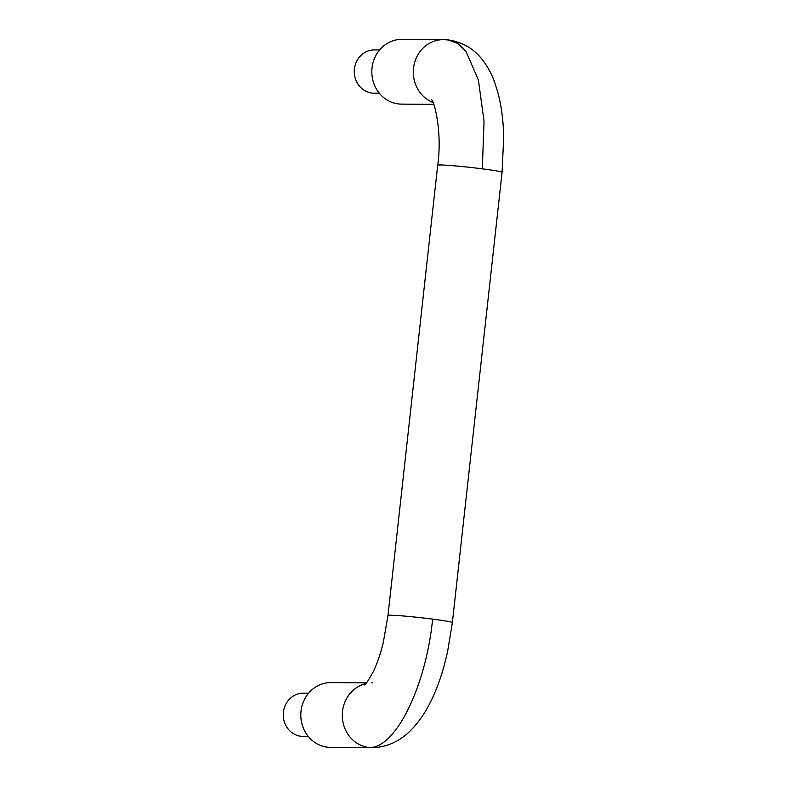 <?xml version="1.0" encoding="UTF-8"?>
<svg xmlns="http://www.w3.org/2000/svg" width="787" height="787" viewBox="0 0 787 787"><rect width="100%" height="100%" fill="white"/><g stroke="black" fill="none" stroke-linecap="round" stroke-linejoin="round"><path stroke-width="1.18" d="M365.827 683.618A32.385 29.896 90.4 0 0 342.325 716.839A32.385 29.896 90.4 0 0 368.641 747.424C394.799 749.716 425.915 687.307 432.624 619.113A32.385 1.387 6.3 0 1 452.377 622.576A32.385 1.387 6.3 0 1 452.348 622.625M368.641 747.424A32.385 29.896 90.4 0 0 371.956 747.64L330.481 747.365A32.385 29.896 -89.6 0 1 327.156 747.138A32.385 29.896 -89.6 0 1 300.86 712.963A32.385 29.896 -89.6 0 1 330.924 682.595L366.496 682.831M431.522 99.87L431.512 99.86C433.607 99.162 442.619 130.839 437.72 165.201A32.385 1.387 6.3 0 1 482.333 168.841L484.035 121.247L478.398 80.018L466.101 51.647L458.054 43.531L447.951 39.881M432.939 102.448A32.385 29.896 -89.6 0 1 413.785 66.285A32.385 29.896 -89.6 0 1 443.425 39.635L401.941 39.35A32.385 29.896 90.4 0 0 371.877 69.728A32.385 29.896 90.4 0 0 398.173 103.894A32.385 29.896 90.4 0 0 401.498 104.12L433.735 104.337M308.317 736.465L303.093 736.425A21.643 19.98 -89.6 0 1 300.86 736.278A21.643 19.98 -89.6 0 1 283.3 713.445A21.643 19.98 -89.6 0 1 303.379 693.15L308.602 693.19M379.619 49.945L374.396 49.915A21.643 19.98 90.4 0 0 354.317 70.21A21.643 19.98 90.4 0 0 371.877 93.043A21.643 19.98 90.4 0 0 374.1 93.191L379.324 93.23M388.001 615.523A32.385 1.387 6.3 0 1 387.991 615.473A32.385 1.387 6.3 0 1 432.624 619.113M371.995 682.87L372.408 682.87A32.385 29.896 90.4 0 0 371.759 682.87M482.333 168.841A32.385 1.387 6.3 0 1 502.086 172.314L452.377 622.576L447.537 651.97L444.321 665.084C440.74 678.168 436.313 690.11 431.04 700.902C425.108 713.268 417.789 723.637 409.083 731.999C401.301 739.367 388.935 747.424 371.946 747.65M437.7 165.201L387.991 615.473L383.279 642.576C380.337 654.4 376.914 664.287 372.989 672.236C368.168 680.804 365.345 685.034 364.519 684.926M443.445 39.625L449.121 40.019M502.067 172.304L503.7 137.636C503.424 121.159 501.486 106.117 497.876 92.492L494.541 82.015C491.482 73.476 487.242 65.803 481.821 59.015C473.548 48.597 462.579 42.262 448.934 39.999"/></g></svg>
